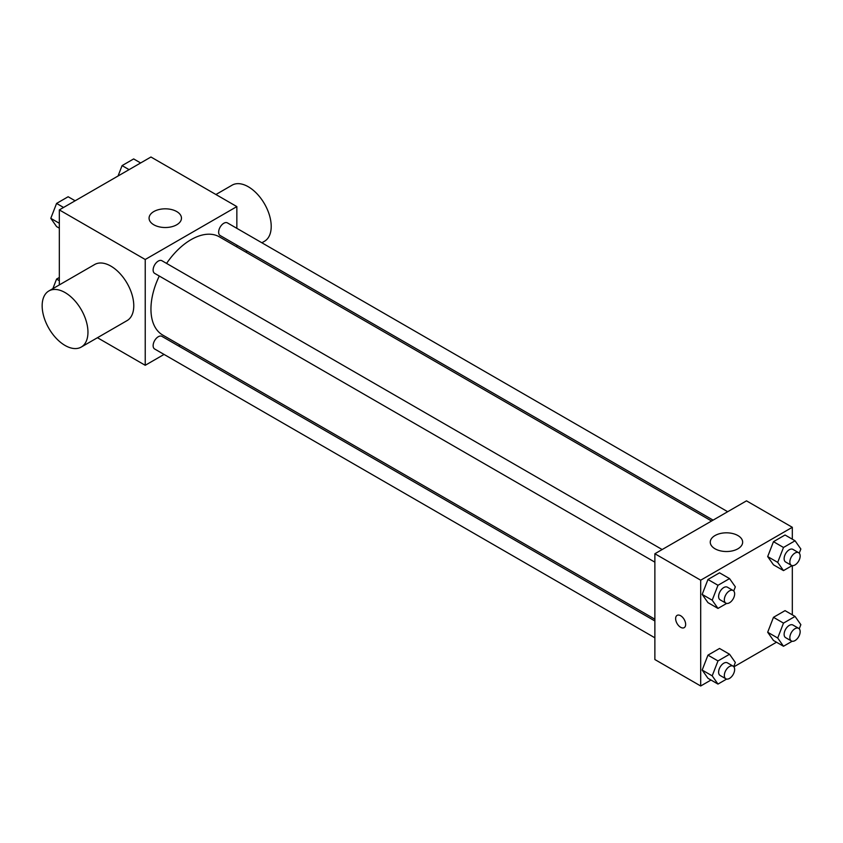 <?xml version="1.0" encoding="UTF-8"?>
<svg xmlns="http://www.w3.org/2000/svg" width="843" height="843" viewBox="0 0 843 843"><rect width="100%" height="100%" fill="white"/><g stroke="black" fill="none" stroke-linecap="round" stroke-linejoin="round"><path stroke-width="1.26" d="M59.326 284.913L59.326 209.907L150.95 157.009L236.851 206.598L236.851 228.337M164.048 354.429L145.228 365.293L97.451 337.716M180.16 345.124L178.632 346.009M159.285 276.03A56.692 32.729 120 0 0 150.95 309.096A56.692 32.729 120 0 0 162.688 335.04L654.874 619.205M711.566 521.016L219.38 236.851A56.692 32.729 120 0 0 166.577 263.406M236.851 245.165L236.851 246.936M145.228 365.293L145.228 259.496L236.851 206.598M727.678 511.712L227.441 222.9A7.292 4.204 120 0 0 221.825 224.86A7.292 4.204 120 0 0 218.643 232.194A7.292 4.204 120 0 0 220.149 235.524L713.104 520.131M654.874 620.975L161.93 336.368A7.292 4.204 120 0 0 156.313 338.328A7.292 4.204 120 0 0 153.131 345.662A7.292 4.204 120 0 0 154.638 348.991L654.874 637.803M654.874 562.165L154.638 273.353A7.292 4.204 -60 0 1 154.638 264.934A7.292 4.204 -60 0 1 161.93 260.729L662.166 549.541M145.228 259.496L59.326 209.907M153.816 224.786A16.196 9.347 180 0 1 149.074 218.168A16.196 9.347 180 0 1 165.27 208.822A16.196 9.347 180 0 1 181.466 218.168A16.196 9.347 180 0 1 171.466 226.809A16.196 9.347 180 0 1 153.816 224.786M48.862 290.961L94.669 264.512A32.392 18.704 60 0 1 119.632 273.185A32.392 18.704 60 0 1 133.774 305.788A32.392 18.704 60 0 1 127.061 320.614L81.255 347.063A32.392 18.704 60 0 1 48.862 328.359A32.392 18.704 60 0 1 48.862 290.961A32.392 18.704 60 0 1 73.826 299.634A32.392 18.704 60 0 1 87.957 332.237A32.392 18.704 60 0 1 81.255 347.063M261.867 242.784L264.502 241.267A32.392 18.704 -120 0 0 264.502 203.858A32.392 18.704 -120 0 0 232.11 185.165L215.913 194.512M710.997 680.038L700.691 685.991L654.874 659.542L654.874 553.746L746.498 500.847L792.315 527.296L792.315 539.193M776.508 642.218L733.895 666.824M773.474 564.821L767.688 556.591L773.474 541.68L785.044 534.999L773.474 541.68L767.688 556.591L773.474 564.821L783.495 570.606L777.71 562.376L783.495 547.465L795.065 540.784L800.85 549.014L799.238 553.166M707.962 678.288L702.177 670.059L707.962 655.148L719.532 648.467L707.962 655.148L702.177 670.059L707.962 678.288L717.983 684.073L712.198 675.844L717.983 660.933L729.553 654.252L735.338 662.482L733.726 666.634M792.315 565.632L792.315 614.842M700.691 685.991L700.691 580.195L792.315 527.296M773.474 640.469L767.688 632.239L773.474 617.318L785.044 610.638L773.474 617.318L767.688 632.239L773.474 640.469L783.495 646.254L777.71 638.025L783.495 623.114L795.065 616.433L800.85 624.663L799.238 628.815M707.962 602.64L702.177 594.41L707.962 579.499L719.532 572.818L707.962 579.499L702.177 594.41L707.962 602.64L717.983 608.425L712.198 600.195L717.983 585.284L729.553 578.604L735.338 586.833L733.726 590.985M700.691 580.195L654.874 553.746M715.012 548.782A16.196 9.347 180 0 1 710.259 542.175A16.196 9.347 180 0 1 726.455 532.818A16.196 9.347 180 0 1 742.651 542.175A16.196 9.347 180 0 1 732.662 550.816A16.196 9.347 180 0 1 715.012 548.782M685.654 624.41A7.081 4.089 60 0 1 684.189 627.656A7.081 4.089 60 0 1 677.108 623.567A7.081 4.089 60 0 1 677.108 615.379A7.081 4.089 60 0 1 682.567 617.287A7.081 4.089 60 0 1 685.654 624.41M684.189 627.656A7.081 4.089 60 0 1 677.108 623.567A7.081 4.089 60 0 1 677.108 615.379M726.645 603.43L717.983 608.425M733.136 590.511L727.414 587.202A7.292 4.204 120 0 0 721.798 589.162A7.292 4.204 120 0 0 718.615 596.496A7.292 4.204 120 0 0 720.122 599.826L725.855 603.135A7.292 4.204 120 0 0 733.136 598.93A7.292 4.204 120 0 0 733.136 590.511A7.292 4.204 120 0 0 727.52 592.46A7.292 4.204 120 0 0 724.337 599.794A7.292 4.204 120 0 0 725.855 603.135M712.198 600.195L702.177 594.41M717.983 585.284L707.962 579.499M729.553 578.604L719.532 572.818M792.157 565.6L783.495 570.606M798.648 552.692L792.926 549.383A7.292 4.204 120 0 0 787.309 551.333A7.292 4.204 120 0 0 784.127 558.667A7.292 4.204 120 0 0 785.634 562.007L791.356 565.316A7.292 4.204 120 0 0 798.648 561.101A7.292 4.204 120 0 0 798.648 552.692A7.292 4.204 120 0 0 793.031 554.641A7.292 4.204 120 0 0 789.849 561.975A7.292 4.204 120 0 0 791.356 565.316M777.71 562.376L767.688 556.591M783.495 547.465L773.474 541.68M795.065 540.784L785.044 534.999M726.645 679.068L717.983 684.073M733.136 666.16L727.414 662.851A7.292 4.204 120 0 0 721.798 664.8A7.292 4.204 120 0 0 718.615 672.134A7.292 4.204 120 0 0 720.122 675.475L725.855 678.784A7.292 4.204 120 0 0 733.136 674.569A7.292 4.204 120 0 0 733.136 666.16A7.292 4.204 120 0 0 727.52 668.109A7.292 4.204 120 0 0 724.337 675.443A7.292 4.204 120 0 0 725.855 678.784M712.198 675.844L702.177 670.059M717.983 660.933L707.962 655.148M729.553 654.252L719.532 648.467M792.157 641.249L783.495 646.254M798.648 628.33L792.926 625.032A7.292 4.204 120 0 0 787.309 626.981A7.292 4.204 120 0 0 784.127 634.315A7.292 4.204 120 0 0 785.634 637.656L791.356 640.954A7.292 4.204 120 0 0 798.648 636.75A7.292 4.204 120 0 0 798.648 628.33A7.292 4.204 120 0 0 793.031 630.29A7.292 4.204 120 0 0 789.849 637.624A7.292 4.204 120 0 0 791.356 640.954M777.71 638.025L767.688 632.239M783.495 623.114L773.474 617.318M795.065 616.433L785.044 610.638M59.326 228.158L56.576 226.567L50.791 218.337L56.576 203.426L68.146 196.746L75.132 200.782M59.326 223.269L50.791 218.337M63.562 207.462L56.576 203.426M118.052 175.997L122.087 165.607L133.658 158.927L140.644 162.962M129.074 169.643L122.087 165.607M52.867 288.643L56.576 279.075L59.326 277.484M59.326 280.666L56.576 279.075M245.766 252.089L247.294 251.203"/></g></svg>
